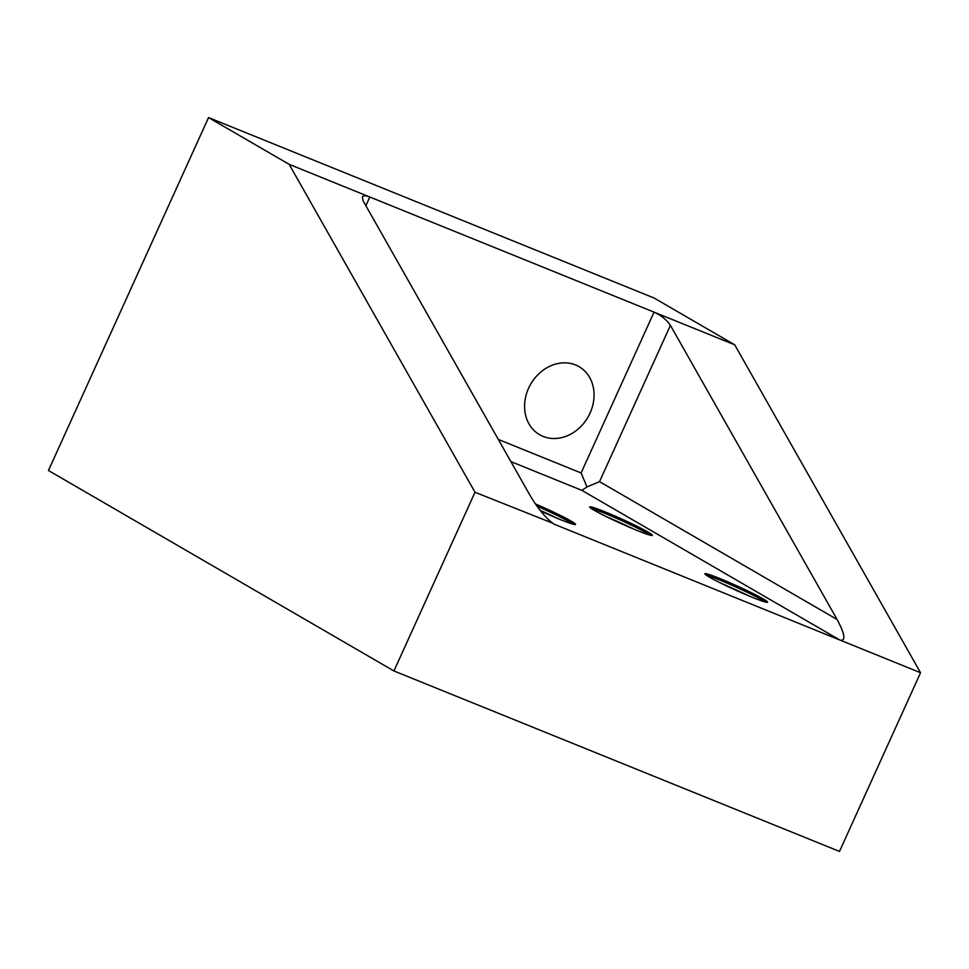 <?xml version="1.0" encoding="UTF-8"?>
<svg xmlns="http://www.w3.org/2000/svg" width="969" height="969" viewBox="0 0 969 969"><rect width="100%" height="100%" fill="white"/><g stroke="black" fill="none" stroke-linecap="round" stroke-linejoin="round"><path stroke-width="1.45" d="M543.112 436.425A39.329 33.055 -59.9 0 1 539.588 434.706A39.329 33.055 -59.9 0 1 529.607 386.147A39.329 33.055 -59.9 0 1 575.538 364.95A39.329 33.055 -59.9 0 1 579.062 366.67A39.329 33.055 -59.9 0 1 589.031 415.229A39.329 33.055 -59.9 0 1 543.112 436.425M591.175 508.41A34.412 2.204 -155.6 0 1 617.725 518.851A34.412 2.204 -155.6 0 1 647.34 533.374A34.412 2.204 -155.6 0 1 650.32 535.239M647.946 532.054A34.412 2.204 -155.6 0 1 652.391 535.372A34.412 2.204 -155.6 0 1 628.978 527.075A34.412 2.204 -155.6 0 1 594.167 510.263A34.412 2.204 -155.6 0 1 589.721 506.944A34.412 2.204 -155.6 0 1 613.135 515.242A34.412 2.204 -155.6 0 1 647.946 532.054M536.996 506.193A34.412 2.204 -155.6 0 1 570.45 522.412A34.412 2.204 -155.6 0 1 573.442 524.277M535.397 503.904A34.412 2.204 -155.6 0 1 571.056 521.08A34.412 2.204 -155.6 0 1 575.513 524.411A34.412 2.204 -155.6 0 1 540.641 511.014M706.34 575.235A34.412 2.204 -155.6 0 1 719.495 579.959A34.412 2.204 -155.6 0 1 762.506 600.199A34.412 2.204 -155.6 0 1 765.486 602.064M763.1 598.866A34.412 2.204 -155.6 0 1 767.557 602.197A34.412 2.204 -155.6 0 1 744.144 593.9A34.412 2.204 -155.6 0 1 709.332 577.088A34.412 2.204 -155.6 0 1 704.875 573.769A34.412 2.204 -155.6 0 1 728.288 582.054A34.412 2.204 -155.6 0 1 763.1 598.866M393.935 670.972L839.493 851.424L920.55 672.728L554.195 524.205C546.371 518.899 538.255 509.173 529.837 495.05L363.145 200.898L362.345 197.034C363.254 195.435 365.737 195.435 369.819 197.022L289.162 164.342L475.004 492.264L393.935 670.972L48.45 470.498L208.541 117.576L289.162 164.342M552.548 523.127L475.004 492.264M586.972 486.922L599.532 481.641L670.415 325.366L837.119 619.506C845.089 634.513 846.01 641.369 839.893 640.061L581.921 490.375L586.972 486.922L581.097 472.969L498.332 439.442M920.55 672.728L734.708 344.807L654.099 298.028L208.541 117.576M734.708 344.807L369.819 197.022L365.87 205.719M670.415 325.366C666.781 319.891 661.33 315.482 654.051 312.139L581.097 472.969M721.348 583.399A39.329 2.519 -155.6 0 1 749.461 596.153M540.072 510.288A39.329 2.519 -155.6 0 1 557.417 518.367M606.182 516.574A39.329 2.519 -155.6 0 1 634.295 529.328M599.532 481.641L837.119 619.506M581.921 490.375L510.893 461.607"/></g></svg>
